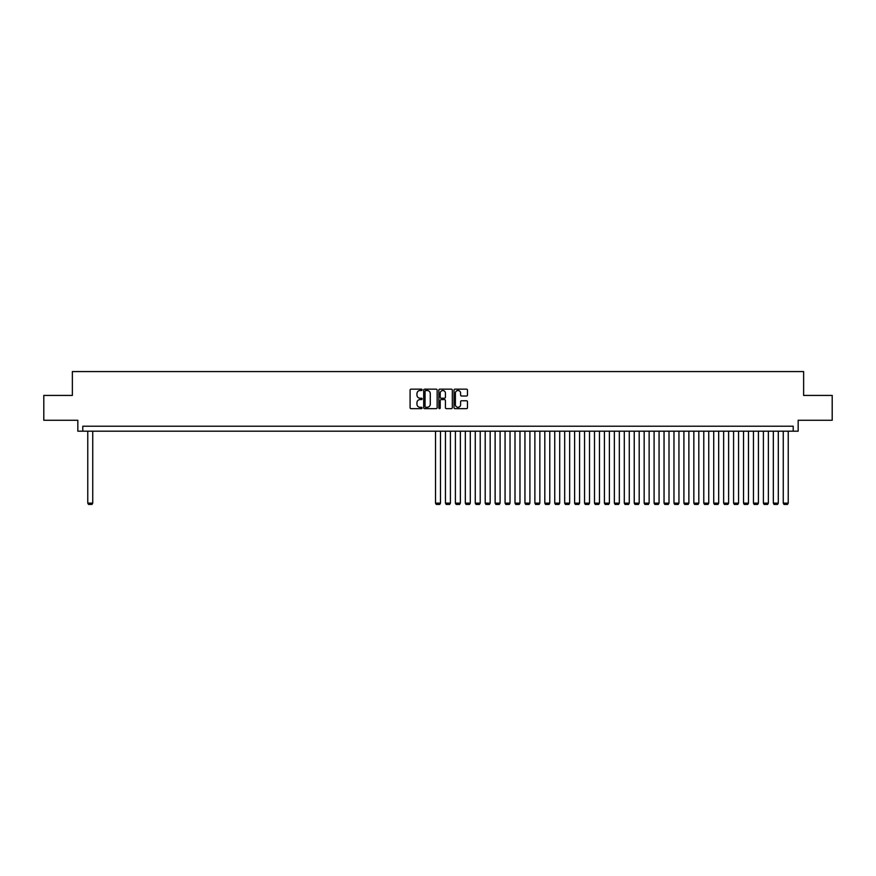 <?xml version="1.0" encoding="UTF-8"?>
<svg xmlns="http://www.w3.org/2000/svg" width="876" height="876" viewBox="0 0 876 876"><rect width="100%" height="100%" fill="white"/><g stroke="black" fill="none" stroke-linecap="round" stroke-linejoin="round"><path stroke-width="1.31" d="M422.101 389.831A0.679 0.679 0 0 0 421.422 389.152L411.063 389.152A0.975 0.975 0 0 0 410.088 390.127L410.088 407.679A0.975 0.975 0 0 0 411.063 408.654L421.422 408.654A0.679 0.679 0 0 0 422.101 407.975A0.679 0.679 0 0 0 421.422 407.285L420.075 407.285A3.121 3.121 0 0 1 416.954 404.165L416.954 402.708A3.121 3.121 0 0 1 420.075 399.587L421.422 399.587A0.679 0.679 0 0 0 422.101 398.898A0.679 0.679 0 0 0 421.422 398.219L420.075 398.219A3.121 3.121 0 0 1 416.954 395.098L416.954 393.642A3.121 3.121 0 0 1 420.075 390.521L421.422 390.521A0.679 0.679 0 0 0 422.101 389.831M466.503 396.029A0.975 0.975 0 0 0 467.477 395.054L467.477 390.127A0.975 0.975 0 0 0 466.503 389.152L454.994 389.152A0.975 0.975 0 0 0 454.02 390.127L454.02 407.679A0.975 0.975 0 0 0 454.994 408.654L466.503 408.654A0.975 0.975 0 0 0 467.477 407.679L467.477 401.734A0.975 0.975 0 0 0 466.503 400.759L461.575 400.759A0.975 0.975 0 0 0 460.601 401.734L460.601 404.679A2.606 2.606 0 0 1 457.995 407.285A2.606 2.606 0 0 1 455.389 404.679L455.389 393.127A2.606 2.606 0 0 1 457.995 390.521A2.606 2.606 0 0 1 460.601 393.127L460.601 395.054A0.975 0.975 0 0 0 461.575 396.029L466.503 396.029M793.207 431.189L798.167 431.189L798.167 420.261L832.2 420.261L832.2 395.426L803.631 395.426L803.631 371.577L72.369 371.577L72.369 395.426L43.8 395.426L43.8 420.261L77.833 420.261L77.833 431.189L793.207 431.189L793.207 426.229L82.793 426.229L82.793 431.189M437.146 390.127A0.975 0.975 0 0 0 436.171 389.152L424.663 389.152A0.975 0.975 0 0 0 423.688 390.127L423.688 407.679A0.975 0.975 0 0 0 424.663 408.654L436.171 408.654A0.975 0.975 0 0 0 437.146 407.679L437.146 390.127M439.829 389.152L451.337 389.152A0.975 0.975 0 0 1 452.312 390.127L452.312 407.679A0.975 0.975 0 0 1 451.337 408.654L446.41 408.654A0.975 0.975 0 0 1 445.435 407.679L445.435 400.562A0.975 0.975 0 0 0 444.46 399.587L441.197 399.587A0.975 0.975 0 0 0 440.223 400.562L440.223 407.975A0.679 0.679 0 0 1 439.533 408.654A0.679 0.679 0 0 1 438.854 407.975L438.854 390.127A0.975 0.975 0 0 1 439.829 389.152M425.736 390.521A0.679 0.679 0 0 0 425.057 391.2L425.057 406.606A0.679 0.679 0 0 0 425.736 407.285L427.149 407.285A3.121 3.121 0 0 0 430.269 404.165L430.269 393.642A3.121 3.121 0 0 0 427.149 390.521L425.736 390.521M445.435 393.171A2.606 2.606 0 0 0 442.829 390.565A2.606 2.606 0 0 0 440.223 393.171L440.223 397.244A0.975 0.975 0 0 0 441.197 398.219L444.46 398.219A0.975 0.975 0 0 0 445.435 397.244L445.435 393.171M92.736 431.189L92.736 503.131L87.764 503.131L87.764 431.189M92.736 503.131L91.991 504.423L88.509 504.423L87.764 503.131M440.486 431.189L440.486 503.131L435.514 503.131L435.514 431.189M440.486 503.131L439.741 504.423L436.259 504.423L435.514 503.131M450.417 431.189L450.417 503.131L445.457 503.131L445.457 431.189M450.417 503.131L449.673 504.423L446.202 504.423L445.457 503.131M460.36 431.189L460.36 503.131L455.389 503.131L455.389 431.189M460.36 503.131L459.615 504.423L456.133 504.423L455.389 503.131M470.292 431.189L470.292 503.131L465.32 503.131L465.32 431.189M470.292 503.131L469.547 504.423L466.065 504.423L465.32 503.131M480.223 431.189L480.223 503.131L475.263 503.131L475.263 431.189M480.223 503.131L479.479 504.423L476.007 504.423L475.263 503.131M490.166 431.189L490.166 503.131L485.195 503.131L485.195 431.189M490.166 503.131L489.421 504.423L485.939 504.423L485.195 503.131M500.097 431.189L500.097 503.131L495.126 503.131L495.126 431.189M500.097 503.131L499.353 504.423L495.871 504.423L495.126 503.131M510.029 431.189L510.029 503.131L505.069 503.131L505.069 431.189M510.029 503.131L509.285 504.423L505.813 504.423L505.069 503.131M519.972 431.189L519.972 503.131L515 503.131L515 431.189M519.972 503.131L519.227 504.423L515.745 504.423L515 503.131M529.903 431.189L529.903 503.131L524.943 503.131L524.943 431.189M529.903 503.131L529.159 504.423L525.688 504.423L524.943 503.131M539.846 431.189L539.846 503.131L534.875 503.131L534.875 431.189M539.846 503.131L539.101 504.423L535.619 504.423L534.875 503.131M549.778 431.189L549.778 503.131L544.806 503.131L544.806 431.189M549.778 503.131L549.033 504.423L545.551 504.423L544.806 503.131M559.709 431.189L559.709 503.131L554.749 503.131L554.749 431.189M559.709 503.131L558.965 504.423L555.494 504.423L554.749 503.131M569.652 431.189L569.652 503.131L564.681 503.131L564.681 431.189M569.652 503.131L568.907 504.423L565.425 504.423L564.681 503.131M579.583 431.189L579.583 503.131L574.612 503.131L574.612 431.189M579.583 503.131L578.839 504.423L575.357 504.423L574.612 503.131M589.515 431.189L589.515 503.131L584.555 503.131L584.555 431.189M589.515 503.131L588.771 504.423L585.299 504.423L584.555 503.131M599.458 431.189L599.458 503.131L594.486 503.131L594.486 431.189M599.458 503.131L598.713 504.423L595.231 504.423L594.486 503.131M609.389 431.189L609.389 503.131L604.418 503.131L604.418 431.189M609.389 503.131L608.645 504.423L605.174 504.423L604.418 503.131M619.332 431.189L619.332 503.131L614.361 503.131L614.361 431.189M619.332 503.131L618.576 504.423L615.105 504.423L614.361 503.131M629.264 431.189L629.264 503.131L624.292 503.131L624.292 431.189M629.264 503.131L628.519 504.423L625.037 504.423L624.292 503.131M639.195 431.189L639.195 503.131L634.235 503.131L634.235 431.189M639.195 503.131L638.451 504.423L634.98 504.423L634.235 503.131M649.138 431.189L649.138 503.131L644.167 503.131L644.167 431.189M649.138 503.131L648.393 504.423L644.911 504.423L644.167 503.131M659.07 431.189L659.07 503.131L654.098 503.131L654.098 431.189M659.07 503.131L658.325 504.423L654.843 504.423L654.098 503.131M669.001 431.189L669.001 503.131L664.041 503.131L664.041 431.189M669.001 503.131L668.257 504.423L664.785 504.423L664.041 503.131M678.944 431.189L678.944 503.131L673.972 503.131L673.972 431.189M678.944 503.131L678.199 504.423L674.717 504.423L673.972 503.131M688.875 431.189L688.875 503.131L683.904 503.131L683.904 431.189M688.875 503.131L688.131 504.423L684.66 504.423L683.904 503.131M698.818 431.189L698.818 503.131L693.847 503.131L693.847 431.189M698.818 503.131L698.062 504.423L694.591 504.423L693.847 503.131M708.75 431.189L708.75 503.131L703.778 503.131L703.778 431.189M708.75 503.131L708.005 504.423L704.523 504.423L703.778 503.131M718.681 431.189L718.681 503.131L713.721 503.131L713.721 431.189M718.681 503.131L717.937 504.423L714.466 504.423L713.721 503.131M728.624 431.189L728.624 503.131L723.653 503.131L723.653 431.189M728.624 503.131L727.879 504.423L724.397 504.423L723.653 503.131M738.556 431.189L738.556 503.131L733.584 503.131L733.584 431.189M738.556 503.131L737.811 504.423L734.329 504.423L733.584 503.131M748.487 431.189L748.487 503.131L743.527 503.131L743.527 431.189M748.487 503.131L747.743 504.423L744.272 504.423L743.527 503.131M758.43 431.189L758.43 503.131L753.459 503.131L753.459 431.189M758.43 503.131L757.685 504.423L754.203 504.423L753.459 503.131M768.361 431.189L768.361 503.131L763.39 503.131L763.39 431.189M768.361 503.131L767.617 504.423L764.135 504.423L763.39 503.131M778.304 431.189L778.304 503.131L773.333 503.131L773.333 431.189M778.304 503.131L777.549 504.423L774.077 504.423L773.333 503.131M788.236 431.189L788.236 503.131L783.264 503.131L783.264 431.189M788.236 503.131L787.491 504.423L784.009 504.423L783.264 503.131"/></g></svg>

